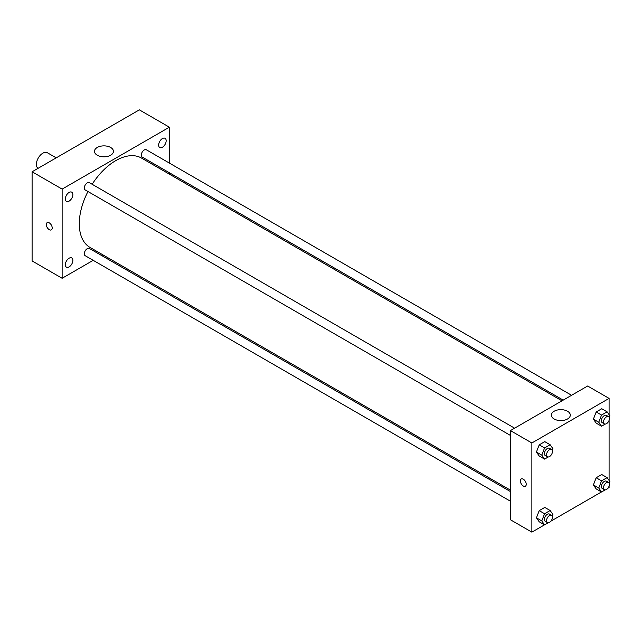 <?xml version="1.0" encoding="UTF-8"?>
<svg xmlns="http://www.w3.org/2000/svg" width="642" height="642" viewBox="0 0 642 642"><rect width="100%" height="100%" fill="white"/><g stroke="black" fill="none" stroke-linecap="round" stroke-linejoin="round"><path stroke-width="0.96" d="M56.215 157.852L47.372 152.748A9.1 5.256 120 0 0 40.366 155.187A9.1 5.256 120 0 0 36.393 164.344A9.1 5.256 120 0 0 38.03 168.356M93.202 260.331L62.13 278.275L32.1 260.941L32.1 171.775L139.346 109.854L169.376 127.196L169.376 163.076M162.402 138.568A5.313 3.066 120 0 0 158.935 143.254A5.313 3.066 120 0 0 159.746 147.516A5.313 3.066 120 0 0 165.066 144.442A5.313 3.066 120 0 0 165.066 138.311A5.313 3.066 120 0 0 162.402 138.568M69.103 192.44A5.313 3.066 120 0 0 65.628 197.126A5.313 3.066 120 0 0 66.439 201.379A5.313 3.066 120 0 0 71.76 198.314A5.313 3.066 120 0 0 71.76 192.175A5.313 3.066 120 0 0 69.103 192.44M69.103 258.22A5.313 3.066 120 0 0 65.628 262.907A5.313 3.066 120 0 0 66.439 267.168A5.313 3.066 120 0 0 71.76 264.095A5.313 3.066 120 0 0 71.76 257.956A5.313 3.066 120 0 0 69.103 258.22M62.13 278.275L62.13 189.109L32.1 171.775M62.13 189.109L169.376 127.196M110.657 155.212A9.478 5.473 180 0 1 100.329 156.399A9.478 5.473 180 0 1 94.478 151.343A9.478 5.473 180 0 1 103.956 145.87A9.478 5.473 180 0 1 113.433 151.343A9.478 5.473 180 0 1 110.657 155.212M102.792 254.802L101.58 255.5M52.211 227.966A4.173 2.407 60 0 1 51.344 229.876A4.173 2.407 60 0 1 47.171 227.469A4.173 2.407 60 0 1 47.171 222.654A4.173 2.407 60 0 1 50.389 223.769A4.173 2.407 60 0 1 52.211 227.966M51.344 229.876A4.173 2.407 60 0 1 47.179 227.469A4.173 2.407 60 0 1 47.179 222.654M169.376 172.746L169.376 174.151M571.581 395.287L146.328 149.771A4.189 2.416 120 0 0 144.241 149.979A4.189 2.416 120 0 0 141.28 155.107A4.189 2.416 120 0 0 142.147 157.025L563.203 400.118M510.422 491.547L89.358 248.446A4.189 2.416 120 0 0 87.272 248.655A4.189 2.416 120 0 0 84.311 253.783A4.189 2.416 120 0 0 85.177 255.701L510.422 501.209M514.611 428.182L89.358 182.665A4.189 2.416 120 0 0 87.272 182.874A4.189 2.416 120 0 0 84.535 186.557A4.189 2.416 120 0 0 85.177 189.912L510.422 435.428M87.962 191.525A51.569 29.773 120 0 0 79.287 223.785A51.569 29.773 120 0 0 89.968 247.395L510.422 490.143M561.991 400.825L141.537 158.076A51.569 29.773 120 0 0 92.143 184.27M544.504 524.851L531.873 532.146L510.422 519.755L510.422 430.597L587.639 386.011L609.089 398.401L609.089 414.66M609.089 486.138L609.089 487.559L607.854 488.273M601.474 491.957L550.884 521.168M596.177 423.118L593.393 419.154L596.177 411.971L601.755 408.753L596.177 411.971L593.393 419.154L596.177 423.118L601.538 426.208L598.753 422.243L601.538 415.061L607.115 411.851L609.9 415.815L609.25 417.485M539.208 521.786L536.423 517.821L539.208 510.647L544.785 507.429L539.208 510.647L536.423 517.821L539.208 521.786L544.568 524.883L541.784 520.919L544.568 513.736L550.146 510.518L552.931 514.483L552.281 516.16M609.089 420.358L609.089 480.441M531.873 532.146L531.873 442.98L609.089 398.401M596.177 488.899L593.393 484.935L596.177 477.752L601.755 474.534L596.177 477.752L593.393 484.935L596.177 488.899L601.538 491.997L598.753 488.032L601.538 480.85L607.115 477.632L609.9 481.596L609.25 483.266M539.208 456.005L536.423 452.04L539.208 444.858L544.785 441.64L539.208 444.858L536.423 452.04L539.208 456.005L544.568 459.102L541.784 455.138L544.568 447.956L550.146 444.737L552.931 448.702L552.281 450.379M531.873 442.98L510.422 430.597M554.126 418.985A9.478 5.473 180 0 1 551.35 415.117A9.478 5.473 180 0 1 560.827 409.644A9.478 5.473 180 0 1 570.305 415.117A9.478 5.473 180 0 1 564.454 420.173A9.478 5.473 180 0 1 554.126 418.985M526.239 484.309A4.173 2.407 60 0 1 525.381 486.219A4.173 2.407 60 0 1 521.208 483.811A4.173 2.407 60 0 1 521.208 478.996A4.173 2.407 60 0 1 524.418 480.112A4.173 2.407 60 0 1 526.239 484.309M525.381 486.219A4.173 2.407 60 0 1 521.208 483.811A4.173 2.407 60 0 1 521.208 478.996M548.252 456.976L544.568 459.102M551.598 449.536L549.448 448.293A4.189 2.416 120 0 0 546.222 449.416A4.189 2.416 120 0 0 544.4 453.629A4.189 2.416 120 0 0 545.267 455.547L547.409 456.783A4.189 2.416 120 0 0 551.598 454.367A4.189 2.416 120 0 0 551.598 449.536A4.189 2.416 120 0 0 548.372 450.652A4.189 2.416 120 0 0 546.543 454.865A4.189 2.416 120 0 0 547.409 456.783M541.784 455.138L536.423 452.04M544.568 447.956L539.208 444.858M550.146 444.737L544.785 441.64M605.221 424.089L601.538 426.208M608.568 416.642L606.417 415.406A4.189 2.416 120 0 0 603.191 416.522A4.189 2.416 120 0 0 601.369 420.735A4.189 2.416 120 0 0 602.236 422.653L604.379 423.897A4.189 2.416 120 0 0 608.568 421.473A4.189 2.416 120 0 0 608.568 416.642A4.189 2.416 120 0 0 605.342 417.765A4.189 2.416 120 0 0 603.512 421.979A4.189 2.416 120 0 0 604.379 423.897M598.753 422.243L593.393 419.154M601.538 415.061L596.177 411.971M607.115 411.851L601.755 408.753M548.252 522.765L544.568 524.883M551.598 515.317L549.448 514.082A4.189 2.416 120 0 0 546.222 515.197A4.189 2.416 120 0 0 544.4 519.41A4.189 2.416 120 0 0 545.267 521.328L547.409 522.564A4.189 2.416 120 0 0 551.598 520.148A4.189 2.416 120 0 0 551.598 515.317A4.189 2.416 120 0 0 548.372 516.441A4.189 2.416 120 0 0 546.543 520.654A4.189 2.416 120 0 0 547.409 522.564M541.784 520.919L536.423 517.821M544.568 513.736L539.208 510.647M550.146 510.518L544.785 507.429M605.221 489.87L601.538 491.997M608.568 482.423L606.417 481.187A4.189 2.416 120 0 0 603.191 482.311A4.189 2.416 120 0 0 601.369 486.524A4.189 2.416 120 0 0 602.236 488.434L604.379 489.677A4.189 2.416 120 0 0 608.568 487.262A4.189 2.416 120 0 0 608.568 482.423A4.189 2.416 120 0 0 605.342 483.546A4.189 2.416 120 0 0 603.512 487.759A4.189 2.416 120 0 0 604.379 489.677M598.753 488.032L593.393 484.935M601.538 480.85L596.177 477.752M607.115 477.632L601.755 474.534"/></g></svg>
